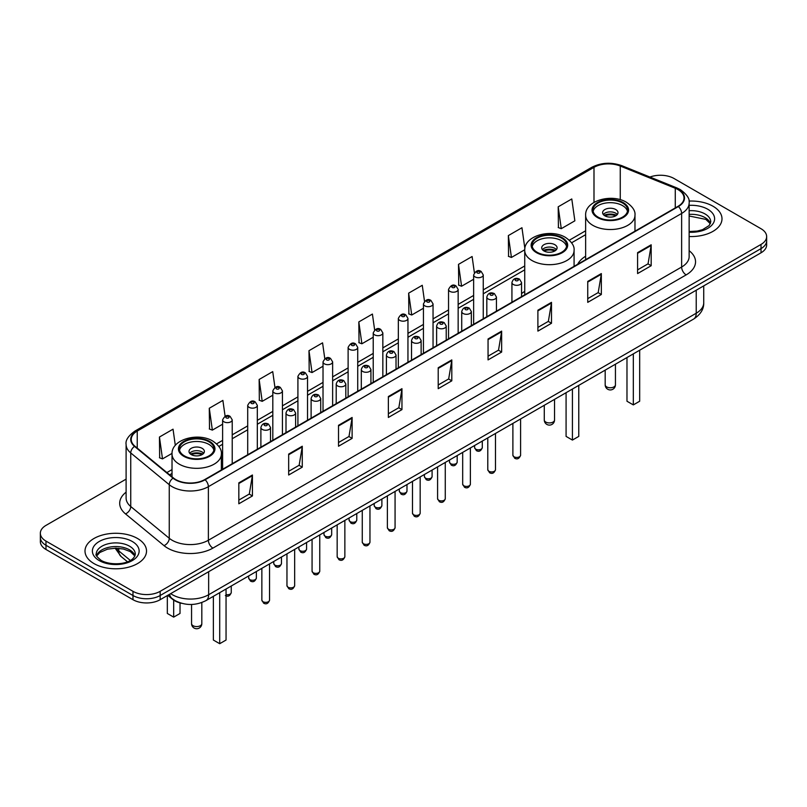 <?xml version="1.0" encoding="UTF-8"?>
<svg xmlns="http://www.w3.org/2000/svg" width="807" height="807" viewBox="0 0 807 807"><rect width="100%" height="100%" fill="white"/><g stroke="black" fill="none" stroke-linecap="round" stroke-linejoin="round"><path stroke-width="1.21" d="M524.732 291.388A33.965 19.61 0 0 0 521.544 293.647M585.64 256.223A33.965 19.61 0 0 0 577.681 264.262M181.696 603.323A19.227 11.096 180 0 1 172.527 599.258L167.745 595.324M126.104 479.136L45.979 525.397A19.227 11.096 0 0 0 40.35 533.245L40.35 541.618A19.227 11.096 0 0 0 45.979 549.466L132.984 599.702A19.227 11.096 0 0 0 160.169 599.702L761.021 252.803A19.227 11.096 0 0 0 766.65 244.955L766.65 240.768A19.227 11.096 0 0 1 761.021 248.617A19.227 11.096 0 0 0 766.65 240.768L766.65 236.582A19.227 11.096 0 0 0 761.021 228.734L674.016 178.498A19.227 11.096 0 0 0 649.948 177.046M40.35 533.245A19.227 11.096 0 0 0 45.979 541.093L132.984 591.329A19.227 11.096 0 0 0 160.169 591.329L160.169 595.516L761.021 248.617L160.169 595.516A19.227 11.096 0 0 1 132.984 595.516A19.227 11.096 0 0 0 160.169 595.516L160.169 599.702M45.979 541.093L45.979 545.28L132.984 595.516L45.979 545.28A19.227 11.096 0 0 1 40.35 537.432A19.227 11.096 0 0 0 45.979 545.28L45.979 549.466M712.985 206.229A30.757 17.754 0 0 0 688.996 201.074A30.757 17.754 0 0 1 712.985 206.229A30.757 17.754 0 0 1 721.993 218.788A30.757 17.754 0 0 0 712.985 206.229M137.513 538.481A30.757 17.754 0 0 0 103.992 534.627A30.757 17.754 0 0 0 85.007 551.04A30.757 17.754 0 0 0 94.016 563.599A30.757 17.754 0 0 0 127.536 567.442A30.757 17.754 0 0 0 146.521 551.04A30.757 17.754 0 0 0 137.513 538.481A30.757 17.754 0 0 0 103.992 534.627A30.757 17.754 0 0 0 85.007 551.04A30.757 17.754 0 0 0 94.016 563.599A30.757 17.754 0 0 0 127.536 567.442A30.757 17.754 0 0 0 146.521 551.04A30.757 17.754 0 0 0 137.513 538.481M678.001 189.595A20.508 11.843 180 0 1 684.013 197.967A20.508 11.843 180 0 1 678.001 206.34L204.756 479.56A20.508 11.843 180 0 1 173.455 477.986L134.94 446.221A20.508 11.843 180 0 1 131.238 439.432A20.508 11.843 180 0 1 137.24 431.059L593.992 167.352A20.508 11.843 180 0 1 620.26 166.03L675.267 188.263A20.508 11.843 180 0 1 678.001 189.595M678.364 189.383A21.022 12.135 0 0 0 675.56 188.021L620.553 165.788A21.022 12.135 0 0 0 593.639 167.15L136.877 430.857A21.022 12.135 0 0 0 134.527 446.392L173.041 478.158A21.022 12.135 0 0 0 205.119 479.772L678.364 206.542A21.022 12.135 0 0 0 678.364 189.383M238.832 482.858L238.832 503.79L252.43 495.942L252.43 475.01L238.832 482.858M238.832 500.078L249.302 494.035L252.369 475.706A5.124 2.956 -120 0 0 252.43 475.01M249.212 494.086L252.43 495.942M288.674 454.089L288.674 475.01L302.272 467.162L302.272 446.231L288.674 454.089M288.674 471.298L299.145 465.256L302.211 446.927A5.124 2.956 -120 0 0 302.272 446.231M299.054 465.306L302.272 467.162M338.516 425.309L338.516 446.241L352.114 438.383L352.114 417.461L338.516 425.309M338.516 442.518L348.987 436.476L352.064 418.157A5.124 2.956 -120 0 0 352.114 417.461M348.896 436.526L352.114 438.383M388.369 396.53L388.369 417.461L401.957 409.613L401.957 388.681L388.369 396.53M388.369 413.749L398.84 407.696L401.906 389.377A5.124 2.956 -120 0 0 401.957 388.681M398.739 407.757L401.957 409.613M637.591 252.641L637.591 273.573L651.178 265.725L651.178 244.793L637.591 252.641M637.591 269.861L648.061 263.818L651.128 245.489A5.124 2.956 -120 0 0 651.178 244.793M647.96 263.869L651.178 265.725M587.738 281.421L587.738 302.353L601.336 294.505L601.336 273.573L587.738 281.421M587.738 298.64L598.209 292.588L601.286 274.269A5.124 2.956 -120 0 0 601.336 273.573M598.118 292.648L601.336 294.505M537.896 310.201L537.896 331.122L551.494 323.274L551.494 302.353L537.896 310.201M537.896 327.41L548.367 321.368L551.433 303.049A5.124 2.956 -120 0 0 551.494 302.353M548.276 321.418L551.494 323.274M488.053 338.97L488.053 359.902L501.651 352.054L501.651 331.122L488.053 338.97M488.053 356.19L498.524 350.147L501.591 331.818A5.124 2.956 -120 0 0 501.651 331.122M498.433 350.198L501.651 352.054M438.211 367.75L438.211 388.681L451.799 380.833L451.799 359.902L438.211 367.75M438.211 384.969L448.682 378.927L451.749 360.598A5.124 2.956 -120 0 0 451.799 359.902M448.591 378.977L451.799 380.833M689.138 236.512A30.757 17.754 0 0 0 721.993 218.788A30.757 17.754 0 0 1 689.138 236.512M160.169 591.329L761.021 244.43A19.227 11.096 0 0 0 766.65 236.582M274.945 387.421L272.726 371.623L259.138 379.472L259.35 400.272M225.103 416.22L222.883 400.403L209.285 408.251L209.507 429.052M175.311 445.403L173.041 429.183L159.443 437.031L159.665 457.831M424.502 301.273L422.263 285.295L408.665 293.143L408.887 313.943M474.375 272.695L472.105 256.515L458.507 264.363L458.729 285.164M524.873 248.586L521.947 227.735L508.349 235.583L508.571 256.384M558.202 206.804L561.269 228.674L574.856 220.825L571.79 198.956L558.202 206.804L558.414 227.614M324.787 358.651L322.568 342.844L308.98 350.692L309.192 371.502M374.64 329.932L372.41 314.064L358.822 321.922L359.044 342.723M358.822 321.922L361.889 343.782L373.227 337.235M361.889 343.782L358.822 342.642M408.665 293.143L411.731 315.012L423.433 308.254M411.731 315.012L408.665 313.862M458.507 264.363L461.574 286.233L473.638 279.262M461.574 286.233L458.507 285.083M508.349 235.583L511.426 257.453L524.752 249.756M511.426 257.453L508.349 256.303M561.269 228.674L558.202 227.534M308.98 350.692L312.047 372.562L323.022 366.227M312.047 372.562L308.98 371.412M259.138 379.472L262.204 401.341L272.816 395.208M262.204 401.341L259.138 400.191M209.285 408.251L212.362 430.121L222.611 424.2M212.362 430.121L209.285 428.971M159.443 437.031L162.51 458.89L172.042 453.393M162.51 458.89L159.443 457.751M622.54 202.991A17.3 9.987 0 0 0 603.686 200.822A17.3 9.987 0 0 0 593.004 210.052A17.3 9.987 0 0 0 598.078 217.113A17.3 9.987 0 0 0 616.931 219.282A17.3 9.987 0 0 0 627.614 210.052A17.3 9.987 0 0 0 622.54 202.991M627.463 211.363A17.3 9.987 0 0 0 622.54 205.603A17.3 9.987 0 0 0 604.746 203.213A17.3 9.987 0 0 0 593.155 211.363M626.978 357.541L626.978 401.24L633.324 404.902L639.669 401.24L639.669 350.218M633.324 404.902L633.324 353.88M615.741 209.527A7.687 4.439 0 0 0 607.368 208.569A7.687 4.439 0 0 0 602.617 212.665A7.687 4.439 0 0 0 604.867 215.812A7.687 4.439 0 0 0 613.249 216.77A7.687 4.439 0 0 0 618.001 212.665A7.687 4.439 0 0 0 615.741 209.527M617.315 214.501A7.687 4.439 0 0 0 615.741 213.189A7.687 4.439 0 0 0 603.303 214.501M604.1 215.287A10.249 5.921 180 0 1 616.074 215.096L616.074 215.61M604.937 215.842A8.968 5.175 180 0 1 615.146 215.63L616.074 215.096M614.995 216.185L615.146 215.63M561.642 238.146A17.3 9.987 0 0 0 542.788 235.987A17.3 9.987 0 0 0 532.106 245.217A17.3 9.987 0 0 0 537.169 252.278A17.3 9.987 0 0 0 556.033 254.437A17.3 9.987 0 0 0 566.706 245.217A17.3 9.987 0 0 0 561.642 238.146M566.564 246.518A17.3 9.987 0 0 0 561.642 240.768A17.3 9.987 0 0 0 543.847 238.368A17.3 9.987 0 0 0 532.257 246.518M566.08 392.706L566.08 436.405L572.425 440.067L578.77 436.405L578.77 385.373M572.425 440.067L572.425 389.045M554.843 244.692A7.687 4.439 0 0 0 546.46 243.724A7.687 4.439 0 0 0 541.719 247.83A7.687 4.439 0 0 0 543.968 250.967A7.687 4.439 0 0 0 552.351 251.925A7.687 4.439 0 0 0 557.102 247.83A7.687 4.439 0 0 0 554.843 244.692M556.416 249.656A7.687 4.439 0 0 0 554.843 248.354A7.687 4.439 0 0 0 542.405 249.656M543.192 250.442A10.249 5.921 180 0 1 555.166 250.261L555.166 250.765M544.039 251.007A8.968 5.175 180 0 1 554.248 250.795L555.166 250.261M554.096 251.35L554.248 250.795M208.922 441.792A17.3 9.987 0 0 0 190.069 439.623A17.3 9.987 0 0 0 179.386 448.853A17.3 9.987 0 0 0 184.46 455.915A17.3 9.987 0 0 0 203.314 458.083A17.3 9.987 0 0 0 213.996 448.853A17.3 9.987 0 0 0 208.922 441.792M213.845 450.155A17.3 9.987 0 0 0 208.922 444.405A17.3 9.987 0 0 0 191.138 442.004A17.3 9.987 0 0 0 179.537 450.155M213.371 596.343L213.371 640.042L219.706 643.704L226.051 640.042L226.051 589.019M219.706 643.704L219.706 592.681M167.331 595.566L167.331 613.461L173.676 617.123L180.022 613.461L180.022 602.92M173.676 617.123L173.676 600.115M202.133 448.329A7.687 4.439 0 0 0 193.751 447.36A7.687 4.439 0 0 0 188.999 451.466A7.687 4.439 0 0 0 191.259 454.603A7.687 4.439 0 0 0 199.632 455.572A7.687 4.439 0 0 0 204.383 451.466A7.687 4.439 0 0 0 202.133 448.329M203.697 453.302A7.687 4.439 0 0 0 202.133 451.991A7.687 4.439 0 0 0 189.685 453.302M190.482 454.079A10.249 5.921 180 0 1 202.456 453.897L202.456 454.412M191.32 454.644A8.968 5.175 180 0 1 201.528 454.432L202.456 453.897M201.377 454.987L201.528 454.432M170.68 593.629A25.632 14.798 0 0 0 172.405 594.729A25.632 14.798 0 0 0 208.65 594.729L696.219 313.237A25.632 14.798 0 0 0 703.734 302.766C703.916 309.131 700.526 314.569 693.566 319.098L205.997 600.59A12.821 7.404 60 0 0 208.65 594.729L208.65 571.709M696.219 290.207L696.219 313.237A12.821 7.404 60 0 1 693.566 319.098M169.641 594.224A12.821 8.574 129.5 0 0 171.881 598.391L167.987 595.183M761.021 252.803L761.021 244.43M132.984 599.702L132.984 591.329M116.178 548.185A25.632 14.798 0 0 0 118.77 550.899L118.77 548.316M127.466 561.773L121.121 556.548A12.821 8.574 129.5 0 1 118.77 550.899L130.32 560.421M689.138 250.705A32.038 18.5 180 0 1 686.162 274.884L212.917 548.104A6.406 3.702 60 0 1 208.377 540.256L681.633 267.036A25.632 14.798 0 0 0 689.138 256.565L689.138 202.991A25.632 14.798 180 0 1 681.633 213.452A6.406 3.702 -120 0 0 678.364 206.542M212.917 548.104A32.038 18.5 180 0 1 167.604 548.104A32.038 18.5 180 0 1 164.013 545.633L125.489 513.877A32.038 18.5 180 0 1 126.104 492.169M172.133 540.256A25.632 14.798 0 0 0 208.377 540.256L208.377 486.682A25.632 14.798 180 0 1 169.258 484.704L130.744 452.949A25.632 14.798 180 0 1 126.104 444.455L126.104 498.04A25.632 14.798 0 0 0 130.744 506.524L169.258 538.279A25.632 14.798 0 0 0 172.133 540.256M689.138 202.991C689.995 198.986 687.05 194.517 680.301 189.595L676.932 187.95A6.406 3.006 112 0 0 675.56 188.021M676.932 187.95L621.925 165.717C611.313 161.965 601.235 162.51 591.702 167.352A6.406 3.702 60 0 1 593.639 167.15M136.877 430.857A6.406 3.702 -120 0 0 134.94 431.059C128.293 435.841 125.347 440.309 126.104 444.455M134.527 446.392A6.406 4.287 129.5 0 0 130.744 452.949L130.744 506.524A6.406 4.287 -50.5 0 1 125.489 513.877M621.925 165.717A6.406 3.006 112 0 0 620.553 165.788M173.041 478.158A6.406 4.287 129.5 0 0 169.258 484.704L169.258 538.279A6.406 4.287 -50.5 0 1 164.013 545.633M205.119 479.772A6.406 3.702 60 0 1 208.377 486.682L681.633 213.452L681.633 267.036A6.406 3.702 60 0 0 686.162 274.884M137.24 431.059L137.24 448.117M675.267 188.263L675.267 207.913M620.26 166.03L620.26 199.702M635.583 230.822L634.978 230.58M593.992 167.352L593.992 202.396M585.64 230.782L569.308 240.214M524.732 265.947L483.252 289.895M473.638 295.443L458.154 304.39M448.541 309.938L433.046 318.886M423.433 324.434L407.949 333.372M398.335 338.92L382.841 347.867M373.227 353.416L357.733 362.363M348.12 367.911L332.635 376.859M323.022 382.407L307.528 391.345M297.914 396.893L282.43 405.84M272.816 411.388L257.322 420.336M247.709 425.884L232.224 434.832M222.611 440.38L216.589 443.85M172.022 469.583L166.878 472.559M438.211 368.416L451.749 360.598M488.053 339.636L501.591 331.818M537.896 310.856L551.433 303.049M587.738 282.087L601.286 274.269M637.591 253.307L651.128 245.489M388.369 397.195L401.906 389.377M338.516 425.965L352.064 418.157M288.674 454.745L302.211 446.927M238.832 483.524L252.369 475.706M710.442 223.539A19.529 11.278 0 0 0 705.046 217.618A19.529 11.278 0 0 0 689.138 214.38M689.138 231.518L697.208 231.084L702.514 229.692L709.171 225.526L710.765 221.925A19.529 11.278 0 0 0 705.046 213.956A19.529 11.278 0 0 0 689.138 210.718M689.138 232.234A23.373 13.497 0 0 0 712.41 224.507A23.373 13.497 0 0 0 707.769 209.245A23.373 13.497 0 0 0 689.138 205.351M597.392 217.507A18.268 10.541 0 0 0 623.226 217.507A18.268 10.541 0 0 0 623.226 202.597A18.268 10.541 0 0 0 597.392 202.597A18.268 10.541 0 0 0 597.392 217.507M634.978 231.175L634.978 215.287A24.674 14.244 180 0 1 619.746 228.442A24.674 14.244 180 0 1 592.863 225.355A24.674 14.244 180 0 1 585.64 215.287L585.64 259.662M606.682 386.906A5.124 2.956 180 0 1 605.179 384.808A5.124 5.124 0 0 0 612.876 389.246A5.124 5.124 0 0 0 615.438 384.808A5.124 2.956 180 0 1 613.935 386.906A5.124 2.956 180 0 1 606.682 386.906M134.971 555.791A19.529 11.278 0 0 0 129.574 549.87A19.529 11.278 0 0 0 109.964 547.075A19.529 11.278 0 0 0 96.558 555.791M129.574 546.198A19.529 11.278 0 0 0 108.289 543.757A19.529 11.278 0 0 0 96.235 554.177C95.206 554.782 96.85 556.85 101.157 560.391C111.195 566.262 133.528 564.628 135.294 554.177A19.529 11.278 0 0 0 129.574 546.198M99.231 560.583A23.373 13.497 0 0 0 132.298 560.583A23.373 13.497 0 0 0 132.298 541.497A23.373 13.497 0 0 0 99.231 541.497A23.373 13.497 0 0 0 99.231 560.583M536.494 252.672A18.268 10.541 0 0 0 562.318 252.672A18.268 10.541 0 0 0 562.318 237.752A18.268 10.541 0 0 0 536.494 237.752A18.268 10.541 0 0 0 536.494 252.672M574.08 266.34L574.08 250.442A24.674 14.244 180 0 1 558.847 263.607A24.674 14.244 180 0 1 531.964 260.52A24.674 14.244 180 0 1 524.732 250.442L524.732 294.827M545.784 422.061A5.124 2.956 180 0 1 544.281 419.973A5.124 5.124 0 0 0 551.968 424.411A5.124 5.124 0 0 0 554.53 419.973A5.124 2.956 180 0 1 553.037 422.061A5.124 2.956 180 0 1 545.784 422.061M183.774 456.308A18.268 10.541 0 0 0 209.608 456.308A18.268 10.541 0 0 0 209.608 441.399A18.268 10.541 0 0 0 183.774 441.399A18.268 10.541 0 0 0 183.774 456.308M221.36 469.977L221.36 454.079A24.674 14.244 180 0 1 206.138 467.243A24.674 14.244 180 0 1 179.245 464.156A24.674 14.244 180 0 1 172.022 454.079L172.022 476.796M193.065 625.707A5.124 2.956 180 0 1 191.562 623.609A5.124 5.124 0 0 0 199.258 628.048A5.124 5.124 0 0 0 201.821 623.609A5.124 2.956 180 0 1 200.318 625.707A5.124 2.956 180 0 1 193.065 625.707M520.586 455.209C519.315 458.669 517.348 459.677 514.684 458.245L512.889 455.209A3.843 2.219 0 0 0 514.019 456.782A3.843 2.219 0 0 0 518.205 457.266A3.843 2.219 0 0 0 520.586 455.209L520.586 418.974M513.343 284.508A4.802 2.774 180 0 1 511.931 282.541C513.161 278.597 515.673 277.457 519.476 279.111L521.544 282.541A4.802 2.774 180 0 1 518.578 285.103A4.802 2.774 180 0 1 513.343 284.508M517.872 279.272A1.604 0.928 0 0 0 515.602 279.272A1.604 0.928 0 0 0 515.602 280.584A1.604 0.928 0 0 0 517.872 280.584A1.604 0.928 0 0 0 517.872 279.272M495.478 469.704C494.217 473.164 492.25 474.173 489.577 472.741L487.791 469.704A3.843 2.219 0 0 0 488.911 471.278A3.843 2.219 0 0 0 493.107 471.752A3.843 2.219 0 0 0 495.478 469.704L495.478 433.47M488.235 299.004A4.802 2.774 180 0 1 486.823 297.037C488.053 293.092 490.565 291.952 494.368 293.607L496.436 297.037A4.802 2.774 180 0 1 493.47 299.599A4.802 2.774 180 0 1 488.235 299.004M492.764 293.768A1.604 0.928 0 0 0 490.505 293.768A1.604 0.928 0 0 0 490.505 295.08A1.604 0.928 0 0 0 492.764 295.08A1.604 0.928 0 0 0 492.764 293.768M470.38 484.2C469.109 487.66 467.142 488.669 464.479 487.236L462.683 484.2A3.843 2.219 0 0 0 463.813 485.764A3.843 2.219 0 0 0 467.999 486.248A3.843 2.219 0 0 0 470.38 484.2L470.38 447.956M463.127 313.489A4.802 2.774 180 0 1 461.725 311.532C462.956 307.588 465.468 306.448 469.26 308.103L471.338 311.532A4.802 2.774 180 0 1 468.373 314.094A4.802 2.774 180 0 1 463.127 313.489M467.667 308.264A1.604 0.928 0 0 0 465.397 308.264A1.604 0.928 0 0 0 465.397 309.565A1.604 0.928 0 0 0 467.667 309.565A1.604 0.928 0 0 0 467.667 308.264M445.272 498.686C444.001 502.146 442.034 503.165 439.371 501.722L437.586 498.686A3.843 2.219 0 0 0 438.705 500.259A3.843 2.219 0 0 0 442.902 500.743A3.843 2.219 0 0 0 445.272 498.686L445.272 462.451M438.03 327.985A4.802 2.774 180 0 1 436.617 326.028C437.848 322.084 440.36 320.934 444.163 322.598L446.231 326.028A4.802 2.774 180 0 1 443.265 328.59A4.802 2.774 180 0 1 438.03 327.985M442.559 322.75A1.604 0.928 0 0 0 440.289 322.75A1.604 0.928 0 0 0 440.289 324.061A1.604 0.928 0 0 0 442.559 324.061A1.604 0.928 0 0 0 442.559 322.75M420.165 513.181C418.904 516.641 416.937 517.65 414.263 516.218L412.478 513.181A3.843 2.219 0 0 0 413.608 514.755A3.843 2.219 0 0 0 417.794 515.239A3.843 2.219 0 0 0 420.165 513.181L420.165 476.947M412.922 342.481A4.802 2.774 180 0 1 411.52 340.514C412.75 336.569 415.262 335.43 419.055 337.084L421.133 340.514A4.802 2.774 180 0 1 418.167 343.086A4.802 2.774 180 0 1 412.922 342.481M417.461 337.245A1.604 0.928 0 0 0 415.191 337.245A1.604 0.928 0 0 0 415.191 338.557A1.604 0.928 0 0 0 417.461 338.557A1.604 0.928 0 0 0 417.461 337.245M395.067 527.677C393.796 531.137 391.829 532.146 389.166 530.713L387.38 527.677A3.843 2.219 0 0 0 388.5 529.251A3.843 2.219 0 0 0 392.696 529.725A3.843 2.219 0 0 0 395.067 527.677L395.067 491.443M387.824 356.976A4.802 2.774 180 0 1 386.412 355.009C387.642 351.065 390.154 349.925 393.957 351.58L396.025 355.009A4.802 2.774 180 0 1 393.059 357.572A4.802 2.774 180 0 1 387.824 356.976M392.353 351.741A1.604 0.928 0 0 0 390.084 351.741A1.604 0.928 0 0 0 390.084 353.052A1.604 0.928 0 0 0 392.353 353.052A1.604 0.928 0 0 0 392.353 351.741M369.959 542.173C368.698 545.633 366.731 546.642 364.058 545.209L362.272 542.173A3.843 2.219 0 0 0 363.402 543.736A3.843 2.219 0 0 0 367.589 544.221A3.843 2.219 0 0 0 369.959 542.173L369.959 505.928M362.716 371.462A4.802 2.774 180 0 1 361.314 369.505C362.535 365.561 365.057 364.421 368.849 366.075L370.927 369.505A4.802 2.774 180 0 1 367.952 372.067A4.802 2.774 180 0 1 362.716 371.462M367.246 366.237A1.604 0.928 0 0 0 364.986 366.237A1.604 0.928 0 0 0 364.986 367.538A1.604 0.928 0 0 0 367.246 367.538A1.604 0.928 0 0 0 367.246 366.237M344.861 556.669C343.59 560.119 341.623 561.137 338.96 559.705L337.165 556.669A3.843 2.219 0 0 0 338.294 558.232A3.843 2.219 0 0 0 342.481 558.716A3.843 2.219 0 0 0 344.861 556.669L344.861 520.424M337.619 385.958A4.802 2.774 180 0 1 336.206 384.001C337.437 380.057 339.949 378.907 343.752 380.571L345.82 384.001A4.802 2.774 180 0 1 342.854 386.563A4.802 2.774 180 0 1 337.619 385.958M342.148 380.722A1.604 0.928 0 0 0 339.878 380.722A1.604 0.928 0 0 0 339.878 382.034A1.604 0.928 0 0 0 342.148 382.034A1.604 0.928 0 0 0 342.148 380.722M319.754 571.154C318.493 574.614 316.526 575.623 313.852 574.191L312.067 571.154A3.843 2.219 0 0 0 313.187 572.728A3.843 2.219 0 0 0 317.383 573.212A3.843 2.219 0 0 0 319.754 571.154L319.754 534.92M312.511 400.454A4.802 2.774 180 0 1 311.109 398.487C312.329 394.552 314.841 393.402 318.644 395.057L320.712 398.487A4.802 2.774 180 0 1 317.746 401.059A4.802 2.774 180 0 1 312.511 400.454M317.04 395.218A1.604 0.928 0 0 0 314.78 395.218A1.604 0.928 0 0 0 314.78 396.53A1.604 0.928 0 0 0 317.04 396.53A1.604 0.928 0 0 0 317.04 395.218M294.656 585.65C293.385 589.11 291.418 590.119 288.755 588.686L286.959 585.65A3.843 2.219 0 0 0 288.089 587.224A3.843 2.219 0 0 0 292.275 587.698A3.843 2.219 0 0 0 294.656 585.65L294.656 549.416M287.413 414.949A4.802 2.774 180 0 1 286.001 412.982C287.231 409.038 289.743 407.898 293.546 409.553L295.614 412.982A4.802 2.774 180 0 1 292.648 415.544A4.802 2.774 180 0 1 287.413 414.949M291.942 409.714A1.604 0.928 0 0 0 289.673 409.714A1.604 0.928 0 0 0 289.673 411.025A1.604 0.928 0 0 0 291.942 411.025A1.604 0.928 0 0 0 291.942 409.714M269.548 600.146C268.287 603.606 266.32 604.614 263.647 603.182L261.861 600.146A3.843 2.219 0 0 0 262.981 601.709A3.843 2.219 0 0 0 267.178 602.193A3.843 2.219 0 0 0 269.548 600.146L269.548 563.901M262.305 429.435A4.802 2.774 180 0 1 260.893 427.478C262.124 423.534 264.635 422.394 268.438 424.048L270.506 427.478A4.802 2.774 180 0 1 267.541 430.04A4.802 2.774 180 0 1 262.305 429.435M266.835 424.21A1.604 0.928 0 0 0 264.575 424.21A1.604 0.928 0 0 0 264.575 425.511A1.604 0.928 0 0 0 266.835 425.511A1.604 0.928 0 0 0 266.835 424.21M475.727 449.166A3.843 2.219 0 0 0 479.923 449.65A3.843 2.219 0 0 0 482.293 447.603C481.022 451.052 479.055 452.071 476.392 450.639L474.607 447.603A3.843 2.219 0 0 0 475.727 449.166M483.252 318.775L483.252 274.935A4.802 2.774 180 0 1 480.286 277.497A4.802 2.774 180 0 1 475.051 276.892A4.802 2.774 180 0 1 473.638 274.935L473.638 324.323M477.31 272.968A1.604 0.928 0 0 0 479.58 272.968A1.604 0.928 0 0 0 479.58 271.656A1.604 0.928 0 0 0 477.31 271.656A1.604 0.928 0 0 0 477.31 272.968M450.629 463.662A3.843 2.219 0 0 0 454.815 464.146A3.843 2.219 0 0 0 457.186 462.088C455.925 465.548 453.958 466.557 451.284 465.125L449.499 462.088A3.843 2.219 0 0 0 450.629 463.662M458.154 333.271L458.154 289.42A4.802 2.774 180 0 1 455.188 291.993A4.802 2.774 180 0 1 449.943 291.388A4.802 2.774 180 0 1 448.541 289.42L448.541 338.819M452.213 287.463A1.604 0.928 0 0 0 454.472 287.463A1.604 0.928 0 0 0 454.472 286.152A1.604 0.928 0 0 0 452.213 286.152A1.604 0.928 0 0 0 452.213 287.463M425.521 478.158A3.843 2.219 0 0 0 429.707 478.632A3.843 2.219 0 0 0 432.088 476.584C430.817 480.044 428.85 481.053 426.187 479.62L424.391 476.584A3.843 2.219 0 0 0 425.521 478.158M433.046 347.767L433.046 303.916A4.802 2.774 180 0 1 430.081 306.478A4.802 2.774 180 0 1 424.845 305.883A4.802 2.774 180 0 1 423.433 303.916L423.433 353.315M427.105 301.959A1.604 0.928 0 0 0 429.374 301.959A1.604 0.928 0 0 0 429.374 300.648A1.604 0.928 0 0 0 427.105 300.648A1.604 0.928 0 0 0 427.105 301.959M400.423 492.643A3.843 2.219 0 0 0 404.61 493.127A3.843 2.219 0 0 0 406.98 491.08C405.719 494.54 403.752 495.548 401.079 494.116L399.294 491.08A3.843 2.219 0 0 0 400.423 492.643M407.949 362.252L407.949 318.412A4.802 2.774 180 0 1 404.973 320.974A4.802 2.774 180 0 1 399.737 320.369A4.802 2.774 180 0 1 398.335 318.412L398.335 367.8M402.007 316.445A1.604 0.928 0 0 0 404.267 316.445A1.604 0.928 0 0 0 404.267 315.144A1.604 0.928 0 0 0 402.007 315.144A1.604 0.928 0 0 0 402.007 316.445M375.316 507.139A3.843 2.219 0 0 0 379.502 507.623A3.843 2.219 0 0 0 381.882 505.575C380.611 509.025 378.644 510.044 375.981 508.612L374.186 505.575A3.843 2.219 0 0 0 375.316 507.139M382.841 376.748L382.841 332.908A4.802 2.774 180 0 1 379.875 335.47A4.802 2.774 180 0 1 374.64 334.865A4.802 2.774 180 0 1 373.227 332.908L373.227 382.296M376.899 330.941A1.604 0.928 0 0 0 379.169 330.941A1.604 0.928 0 0 0 379.169 329.639A1.604 0.928 0 0 0 376.899 329.639A1.604 0.928 0 0 0 376.899 330.941M350.208 521.635A3.843 2.219 0 0 0 354.404 522.119A3.843 2.219 0 0 0 356.775 520.061C355.514 523.521 353.547 524.53 350.874 523.097L349.088 520.061A3.843 2.219 0 0 0 350.208 521.635M357.733 391.244L357.733 347.393A4.802 2.774 180 0 1 354.767 349.966A4.802 2.774 180 0 1 349.532 349.36A4.802 2.774 180 0 1 348.12 347.393L348.12 396.792M351.802 345.436A1.604 0.928 0 0 0 354.061 345.436A1.604 0.928 0 0 0 354.061 344.125A1.604 0.928 0 0 0 351.802 344.125A1.604 0.928 0 0 0 351.802 345.436M325.11 536.13A3.843 2.219 0 0 0 329.296 536.605A3.843 2.219 0 0 0 331.677 534.557C330.406 538.017 328.439 539.026 325.776 537.593L323.98 534.557A3.843 2.219 0 0 0 325.11 536.13M332.635 405.739L332.635 361.889A4.802 2.774 180 0 1 329.67 364.451A4.802 2.774 180 0 1 324.424 363.856A4.802 2.774 180 0 1 323.022 361.889L323.022 411.288M326.694 359.932A1.604 0.928 0 0 0 328.963 359.932A1.604 0.928 0 0 0 328.963 358.621A1.604 0.928 0 0 0 326.694 358.621A1.604 0.928 0 0 0 326.694 359.932M300.002 550.616A3.843 2.219 0 0 0 304.199 551.1A3.843 2.219 0 0 0 306.569 549.053C305.298 552.513 303.331 553.521 300.668 552.089L298.883 549.053A3.843 2.219 0 0 0 300.002 550.616M307.528 420.225L307.528 376.385A4.802 2.774 180 0 1 304.562 378.947A4.802 2.774 180 0 1 299.326 378.342A4.802 2.774 180 0 1 297.914 376.385L297.914 425.783M301.596 374.418A1.604 0.928 0 0 0 303.856 374.418A1.604 0.928 0 0 0 303.856 373.116A1.604 0.928 0 0 0 301.596 373.116A1.604 0.928 0 0 0 301.596 374.418M274.905 565.112A3.843 2.219 0 0 0 279.091 565.596A3.843 2.219 0 0 0 281.461 563.548C280.2 566.998 278.233 568.017 275.57 566.585L273.775 563.548A3.843 2.219 0 0 0 274.905 565.112M282.43 434.721L282.43 390.881A4.802 2.774 180 0 1 279.464 393.443A4.802 2.774 180 0 1 274.219 392.838A4.802 2.774 180 0 1 272.816 390.881L272.816 440.269M276.488 388.913A1.604 0.928 0 0 0 278.758 388.913A1.604 0.928 0 0 0 278.758 387.612A1.604 0.928 0 0 0 276.488 387.612A1.604 0.928 0 0 0 276.488 388.913M249.797 579.608A3.843 2.219 0 0 0 253.993 580.092A3.843 2.219 0 0 0 256.364 578.034C255.093 581.494 253.126 582.503 250.463 581.07L248.677 578.034A3.843 2.219 0 0 0 249.797 579.608M257.322 449.217L257.322 405.366A4.802 2.774 180 0 1 254.356 407.938A4.802 2.774 180 0 1 249.121 407.333A4.802 2.774 180 0 1 247.709 405.366L247.709 454.765M251.38 403.409A1.604 0.928 0 0 0 253.65 403.409A1.604 0.928 0 0 0 253.65 402.098A1.604 0.928 0 0 0 251.38 402.098A1.604 0.928 0 0 0 251.38 403.409M226.051 594.608A3.843 2.219 0 0 0 231.256 592.53C229.995 595.99 228.028 596.998 225.355 595.566M232.224 463.712L232.224 419.862A4.802 2.774 180 0 1 229.249 422.424A4.802 2.774 180 0 1 224.013 421.829A4.802 2.774 180 0 1 222.611 419.862L222.611 469.26M226.283 417.905A1.604 0.928 0 0 0 228.542 417.905A1.604 0.928 0 0 0 228.542 416.594A1.604 0.928 0 0 0 226.283 416.594A1.604 0.928 0 0 0 226.283 417.905M205.997 600.59C195.687 605.775 185.368 605.775 175.058 600.59L171.881 598.391M703.734 302.766L703.734 285.88M121.121 556.548L115.139 548.195M591.702 167.352L134.94 431.059M585.64 234.686L571.578 242.806M524.732 269.851L483.252 293.798M473.638 299.347L458.154 308.284M448.541 313.842L433.046 322.78M423.433 328.328L407.949 337.276M398.335 342.824L382.841 351.771M373.227 357.319L357.733 366.267M348.12 371.815L332.635 380.753M323.022 386.301L307.528 395.248M297.914 400.797L282.43 409.744M272.816 415.292L257.322 424.24M247.709 429.788L232.224 438.726M222.611 444.274L218.858 446.442M172.022 473.487L169.662 474.849M710.352 223.761L705.843 219.383L689.138 216.004M634.978 215.287C635.523 210.94 632.668 206.602 626.424 202.275C611.877 193.276 584.782 200.499 585.64 215.287M615.438 364.209L615.438 384.808M605.179 370.131L605.179 384.808M134.88 556.013L130.371 551.625L123.501 549.032L115.744 548.185L107.482 549.163L99.765 552.523L96.648 556.003M574.08 250.442C574.624 246.105 571.77 241.767 565.525 237.44C550.979 228.442 523.884 235.654 524.732 250.442M554.53 399.374L554.53 419.973M544.281 405.285L544.281 419.973M221.36 454.079C221.905 449.741 219.05 445.403 212.806 441.076C198.27 432.078 171.165 439.301 172.022 454.079M201.821 602.536L201.821 623.609M191.562 604.463L191.562 623.609M512.889 455.209L512.889 423.413M511.931 302.222L511.931 282.541M521.544 296.673L521.544 282.541M487.791 469.704L487.791 437.908M486.823 316.717L486.823 297.037M496.436 311.159L496.436 297.037M462.683 484.2L462.683 452.394M461.725 331.203L461.725 311.532M471.338 325.655L471.338 311.532M437.586 498.686L437.586 466.89M436.617 345.699L436.617 326.028M446.231 340.151L446.231 326.028M412.478 513.181L412.478 481.386M411.52 360.194L411.52 340.514M421.133 354.646L421.133 340.514M387.38 527.677L387.38 495.881M386.412 374.69L386.412 355.009M396.025 369.132L396.025 355.009M362.272 542.173L362.272 510.367M361.314 389.176L361.314 369.505M370.927 383.628L370.927 369.505M337.165 556.669L337.165 524.863M336.206 403.671L336.206 384.001M345.82 398.123L345.82 384.001M312.067 571.154L312.067 539.358M311.109 418.167L311.109 398.487M320.712 412.619L320.712 398.487M286.959 585.65L286.959 553.854M286.001 432.663L286.001 412.982M295.614 427.105L295.614 412.982M261.861 600.146L261.861 568.34M260.893 447.149L260.893 427.478M270.506 441.6L270.506 427.478M482.293 447.603L482.293 441.076M483.252 274.935L481.184 271.505C478.39 269.488 475.878 270.627 473.638 274.935M474.607 447.603L474.607 445.514M457.186 462.088L457.186 455.572M458.154 289.42L456.076 286.001C453.292 283.983 450.78 285.123 448.541 289.42M449.499 462.088L449.499 460.01M432.088 476.584L432.088 470.067M433.046 303.916L430.978 300.486C428.184 298.479 425.672 299.619 423.433 303.916M424.391 476.584L424.391 474.506M406.98 491.08L406.98 484.553M407.949 318.412L405.871 314.982C403.086 312.965 400.575 314.115 398.335 318.412M399.294 491.08L399.294 489.002M381.882 505.575L381.882 499.049M382.841 332.908L380.773 329.478C377.979 327.46 375.467 328.61 373.227 332.908M374.186 505.575L374.186 503.487M356.775 520.061L356.775 513.545M357.733 347.393L355.665 343.974C352.881 341.956 350.359 343.096 348.12 347.393M349.088 520.061L349.088 517.983M331.677 534.557L331.677 528.04M332.635 361.889L330.557 358.459C327.773 356.452 325.261 357.592 323.022 361.889M323.98 534.557L323.98 532.479M306.569 549.053L306.569 542.536M307.528 376.385L305.46 372.955C302.675 370.938 300.154 372.088 297.914 376.385M298.883 549.053L298.883 546.975M281.461 563.548L281.461 557.022M282.43 390.881L280.352 387.451C277.568 385.433 275.056 386.583 272.816 390.881M273.775 563.548L273.775 561.46M256.364 578.034L256.364 571.517M257.322 405.366L255.254 401.947C252.46 399.929 249.948 401.069 247.709 405.366M248.677 578.034L248.677 575.956M231.256 592.53L231.256 586.013M232.224 419.862L230.146 416.432C227.362 414.425 224.85 415.565 222.611 419.862"/></g></svg>

